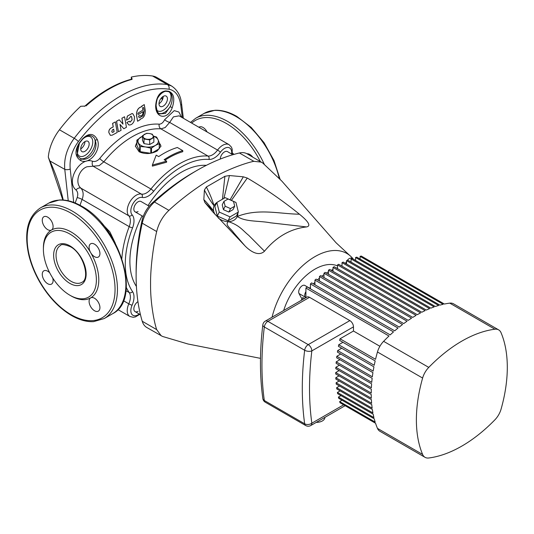 <?xml version="1.0" encoding="UTF-8"?>
<svg xmlns="http://www.w3.org/2000/svg" width="534" height="534" viewBox="0 0 534 534"><rect width="100%" height="100%" fill="white"/><g stroke="black" fill="none" stroke-linecap="round" stroke-linejoin="round"><path stroke-width="0.8" d="M206.338 165.346A72.671 41.959 120 0 0 181.273 172.275A72.671 41.959 120 0 0 148.045 205.543M142.084 215.869A72.671 41.959 120 0 0 136.417 286.458M153.338 136.15A10.219 5.901 180 0 1 158.031 139.708A10.219 5.901 180 0 1 155.387 145.408A10.219 5.901 180 0 1 145.515 146.937A10.219 5.901 180 0 1 138.293 142.765A10.219 5.901 180 0 1 140.936 137.064A10.219 5.901 180 0 1 142.465 136.337M149.687 144.527L153.859 142.117L153.859 137.485L149.687 139.895L149.687 144.527L143.993 143.646L142.465 140.355L142.465 135.723L146.636 133.313L149.487 133.52L152.33 134.194L153.859 137.485M160.921 146.463A12.769 7.376 0 0 0 159.446 143.346M136.878 143.346A12.769 7.376 0 0 0 135.402 146.496M151.89 152.991L159.259 148.732L159.259 143.579L155.387 145.408L151.516 148.052L151.516 153.071M150.802 153.211L150.802 148.158L145.515 146.937L140.228 146.523L140.228 151.676L150.495 153.265M140.228 151.676L139.708 151.376L139.708 146.223L136.878 140.122L136.878 145.275L139.708 151.376M153.278 136.016L156.616 137.064L158.031 139.708L159.446 143.172L159.259 148.732M131.344 79.239L131.384 77.13L132.031 79.379L131.424 79.219L132.078 78.712L132.052 79.159M159.599 113.922L165.38 113.422L170.112 106.76C171.661 103.549 172.355 100.405 172.188 97.322C171.768 94.171 170.626 92.295 168.757 91.681A1.702 1.355 -81.1 0 0 168.877 91.314C173.964 93.51 175.079 98.984 172.215 107.734C167.703 120.117 155.481 118.688 155.668 105.732C156.409 96.721 159.733 91.781 165.633 90.927A118.121 68.198 -60 0 1 168.877 91.314M156.943 110.291A11.067 6.388 120 0 0 163.217 110.298A11.067 6.388 120 0 0 170.439 100.559A11.067 6.388 120 0 0 168.757 91.681A117.734 67.978 120 0 0 165.527 91.294L163.25 91.908L159.833 94.551C157.89 96.053 156.642 99.658 156.088 105.372L156.088 105.372A1.702 0.534 -1.1 0 1 155.668 105.732M79.219 143.079L79.399 143.279A11.067 6.388 120 0 0 77.717 154.092A11.067 6.388 120 0 0 84.946 155.487A11.067 6.388 120 0 0 92.769 141.931A11.067 6.388 120 0 0 84.946 137.412A11.067 6.388 120 0 0 82.63 139.154A117.734 67.978 120 0 0 79.399 143.279L77.116 154.86L77.63 156.001L80.454 158.525C88.697 162.71 99.311 149.106 94.999 139.968C93.764 135.262 88.484 134.268 84.979 137.098L82.63 139.154A1.702 0.36 -141.1 0 0 82.463 138.94C88.704 132.792 93.63 132.973 97.248 139.467C101.867 149.587 89.685 165.186 80.694 160.574C74.96 156.776 74.466 150.942 79.219 143.079A118.121 68.198 -60 0 1 82.463 138.94M227.471 151.609A5.961 3.444 120 0 0 224.487 151.903A5.961 3.444 120 0 0 220.275 159.059A5.961 3.444 120 0 1 224.487 151.903A5.961 3.444 120 0 1 227.471 151.609L232.851 154.72M149.16 206.191L141.043 201.505A5.961 3.444 120 0 0 138.066 201.799A5.961 3.444 120 0 0 134.167 207.052A5.961 3.444 120 0 0 135.082 211.831A5.961 3.444 120 0 0 138.066 211.531M207.125 131.998A7.663 4.426 -120 0 0 203.013 127.446A7.663 4.426 -120 0 0 199.182 127.065A7.663 4.426 -120 0 0 198.908 127.252M252.689 157.056A7.663 4.426 -120 0 0 249.845 154.486A7.663 4.426 -120 0 0 247.008 153.772M43.408 248.657A39.169 22.615 60 0 1 51.511 230.02A7.663 4.426 -120 0 0 52.686 223.879A7.663 4.426 -120 0 0 47.68 217.131A7.663 4.426 -120 0 0 43.848 216.751A7.663 4.426 -120 0 0 42.673 222.892A7.663 4.426 -120 0 0 47.68 229.64A7.663 4.426 -120 0 0 51.511 230.02A39.169 22.615 60 0 1 71.095 231.963A39.169 22.615 60 0 1 90.68 252.635A7.663 4.426 -120 0 0 94.511 256.68A7.663 4.426 -120 0 0 98.343 257.061A7.663 4.426 -120 0 0 99.518 250.92A7.663 4.426 -120 0 0 94.511 244.165A7.663 4.426 -120 0 0 90.68 243.784A7.663 4.426 -120 0 0 90.68 252.635A39.169 22.615 60 0 1 90.68 297.865A7.663 4.426 -120 0 0 89.505 304.006A7.663 4.426 -120 0 0 94.511 310.755A7.663 4.426 -120 0 0 98.343 311.135A7.663 4.426 -120 0 0 99.518 304.994A7.663 4.426 -120 0 0 94.511 298.239A7.663 4.426 -120 0 0 90.68 297.865A39.169 22.615 60 0 1 71.095 295.923A39.169 22.615 60 0 1 70.488 295.562M49.742 272.867A7.663 4.426 -120 0 0 47.68 271.205A7.663 4.426 -120 0 0 43.848 270.825A7.663 4.426 -120 0 0 42.673 276.966A7.663 4.426 -120 0 0 47.68 283.721A7.663 4.426 -120 0 0 51.511 284.095A7.663 4.426 -120 0 0 52.692 277.974M84.946 141.583A5.961 3.444 120 0 0 81.048 146.837A5.961 3.444 120 0 0 81.962 151.609A5.961 3.444 120 0 0 84.946 151.316A5.961 3.444 120 0 0 88.838 146.062A5.961 3.444 120 0 0 87.923 141.29A5.961 3.444 120 0 0 84.946 141.583A5.961 3.444 -60 0 1 80.727 148.886M163.217 96.394A5.961 3.444 120 0 0 159.319 101.647A5.961 3.444 120 0 0 160.233 106.426A5.961 3.444 120 0 0 163.217 106.126A5.961 3.444 120 0 0 167.109 100.879A5.961 3.444 120 0 0 166.194 96.1A5.961 3.444 120 0 0 163.217 96.394A5.961 3.444 -60 0 1 158.998 103.696M136.878 142.371L135.389 146.162L139.134 151.79C145.148 154.366 151.169 154.092 157.196 150.968L160.934 146.162L159.379 142.985M177.361 147.497A83.017 47.933 120 0 0 163.517 153.578A83.017 47.933 120 0 0 158.698 156.589L156.195 155.14L152.377 165.046L152.377 166.121L166.621 162.209L166.621 161.161L164.118 159.713A83.017 47.933 -60 0 1 168.931 156.702A83.017 47.933 -60 0 1 182.782 150.621L177.361 147.497M69.894 234.046A37.467 21.627 -120 0 0 51.157 232.19A37.467 21.627 -120 0 0 45.417 262.214A37.467 21.627 -120 0 0 69.894 295.229A37.467 21.627 -120 0 0 88.624 297.084A37.467 21.627 -120 0 0 94.364 267.06A37.467 21.627 -120 0 0 69.894 234.046M75.221 203A85.04 49.101 -60 0 1 77.163 197.593C78.231 194.403 77.857 191.866 76.028 189.977C65.388 181.5 79.973 156.302 92.589 161.288C95.132 161.929 97.522 160.988 99.751 158.458A85.04 49.101 -60 0 1 159.145 124.168C161.295 124.168 163.13 122.673 164.639 119.689A4.259 1.141 25.9 0 0 169.658 122.406L217.578 150.074A12.769 7.376 -60 0 1 222.685 145.301A12.769 7.376 -60 0 1 229.066 144.667L179.13 115.838L173.437 116.866L169.658 122.406L165.186 127.546L160.928 128.874A81.742 47.192 120 0 0 132.379 136.644A81.742 47.192 120 0 0 103.836 161.829L99.177 165.653L87.015 166.762C78.585 169.699 74.76 183.135 80.888 188.148C83.397 191.038 83.811 194.803 82.123 199.442A81.742 47.192 120 0 0 80.04 205.296M182.782 150.621L182.782 151.696A81.742 47.192 120 0 0 168.931 157.75A81.742 47.192 120 0 0 164.959 160.2M68.239 200.764L64.768 169.338C63.846 158.485 66.997 148.132 74.219 138.299A123.461 71.282 -60 0 1 120.784 95.88A123.461 71.282 -60 0 1 167.342 84.532L152.577 76.008A123.461 71.282 120 0 0 131.304 77.083L131.384 77.13M132.038 78.792A2.557 1.475 -0 0 0 131.304 77.917L131.304 77.083M131.424 79.219C123.788 81.208 116.038 84.472 108.175 89.011C100.265 93.583 92.515 99.277 84.913 106.086L80.727 106.279A123.461 71.282 120 0 0 59.454 129.775L74.219 138.299A4.259 0.768 37.5 0 1 78.398 141.55C72.023 150.248 69.3 159.406 70.228 169.031L73.712 202.406M152.577 76.008A34.056 19.665 -60 0 1 156.762 77.457L171.614 86.027L167.342 84.532A4.259 3.391 98.6 0 1 169.031 89.225A120.163 69.373 120 0 0 78.398 141.55M62.832 199.99L48.32 157.156A34.056 19.665 -60 0 1 59.454 129.775M101.967 223.566L109.877 231.883L115.351 243.33M164.639 119.689L174.244 110.631L178.863 112.027L181.647 117.286M182.348 117.694L180.772 105.205C179.364 95.86 175.446 90.533 169.031 89.225M122.947 124.115L121.892 118.221L124.555 116.759L126.438 127.279L123.828 128.761L120.037 124.422L121.085 130.296L118.428 131.764L116.566 121.271L119.215 119.796L123 124.135L121.946 118.241L124.555 116.759M123.828 128.761L119.983 124.402M118.428 131.764L116.505 121.251L119.215 119.796M110.384 135.342L108.843 132.592C108.669 130.65 109.35 129.168 110.885 128.14L113.201 126.892L112.581 123.381L115.351 121.926L117.22 132.459L112.167 135.182L110.411 135.356L108.896 132.619C108.722 130.676 109.403 129.188 110.938 128.16L113.255 126.912L112.641 123.401L115.351 121.926M128.934 124.943L126.838 122.586L129.241 121.198L130.082 122.173L132.132 119.87L131.698 116.966L130.95 116.158L128.921 118.782L126.485 120.19L127.419 116.078L132.078 113.515L132.853 113.809L134.528 116.819L134.121 121.038C132.866 123.841 131.157 125.15 128.994 124.963L128.681 124.876M130.062 122.166L132.072 119.85L131.638 116.953L130.923 116.152M126.485 120.19L127.359 116.065L132.078 113.515M137.605 121.251L136.537 115.571C136.37 110.578 138.119 107.601 141.797 106.66L141.704 106.132L144.253 104.597L145.235 110.258C145.428 115.257 143.693 118.234 140.042 119.189L140.128 119.709L137.605 121.251L136.597 115.584C136.43 110.591 138.179 107.621 141.857 106.673L141.764 106.153L144.253 104.597M48.32 157.156L49.789 160.694A129.422 74.72 60 0 1 63.226 200.016M140.469 314.733L135.082 311.622A5.961 3.444 120 0 1 134.147 306.923A5.961 3.444 120 0 1 137.939 301.663A5.961 3.444 120 0 0 134.147 306.923A5.961 3.444 120 0 0 135.082 311.622A5.961 3.444 120 0 0 138.066 311.329M152.377 165.046L166.621 161.161M49.442 160.707L64.768 169.338A4.259 2.036 -7.4 0 0 70.228 169.031M183.342 118.268L181.58 103.79A4.259 2.036 172.6 0 1 180.772 105.205M76.028 189.977A4.259 2.824 133.9 0 1 80.888 188.148L128.807 215.816A12.769 7.376 -60 0 1 128.267 205.376A12.769 7.376 -60 0 1 136.257 195.197A12.769 7.376 -60 0 1 141.363 194.076A2.557 2.049 102.1 0 1 142.151 197.426A10.219 5.901 120 0 0 138.066 198.321A10.219 5.901 120 0 0 131.671 206.464A10.219 5.901 120 0 0 132.105 214.822A15.326 8.851 -60 0 1 132.586 227.798A79.186 45.717 120 0 0 132.586 291.657A15.326 8.851 -60 0 1 132.105 305.188A10.219 5.901 120 0 0 131.965 314.459A10.219 5.901 120 0 0 139.234 314.019M92.589 161.288A4.259 2.824 -73.9 0 0 93.443 166.408L141.363 194.076A12.769 7.376 120 0 0 146.47 192.954A12.769 7.376 120 0 0 150.928 189.016A81.742 47.192 -60 0 1 179.471 163.831A81.742 47.192 -60 0 1 208.013 156.055A2.557 2.009 94.5 0 1 208.927 159.432A79.186 45.717 120 0 0 181.273 166.962A79.186 45.717 120 0 0 153.625 191.359A15.326 8.851 -60 0 1 142.151 197.426M77.136 154.907L77.503 155.774M97.248 139.467A1.702 0.914 159.7 0 1 94.999 139.968A12.769 7.376 -60 0 1 86.148 157.577A12.769 7.376 -60 0 1 80.454 158.525A1.702 1.135 -67.7 0 1 80.694 160.574M172.215 107.734A1.702 0.354 -157.2 0 0 170.112 106.76A12.769 7.376 -60 0 1 164.419 112.387A12.769 7.376 -60 0 1 158.898 113.395M157.336 98.69A11.067 6.388 120 0 1 163.217 92.222A11.067 6.388 120 0 1 165.527 91.294A1.702 1.342 -85.1 0 0 165.633 90.927M131.477 79.199L131.304 78.118A2.557 1.475 0 0 1 131.998 78.845M139.407 115.664L139.521 115.698C141.744 116.359 142.938 114.99 143.099 111.599L138.566 114.396L137.865 114.002L138.306 112.921L142.845 110.124L142.558 108.482L142.985 107.401L143.673 107.788L144.213 110.898L143.159 115.765L139.761 117.627L138.773 117.133C138.446 116.172 138.693 115.691 139.521 115.698L140.068 116.005M143.099 111.599L138.566 114.396L137.865 114.002M142.985 107.401L143.673 107.788L144.213 110.898M142.925 107.381L143.606 107.775M138.506 114.376L137.805 113.989M139.461 115.678L140.035 115.998M144.153 110.885L143.112 115.731L139.728 117.62M126.838 122.586L129.295 121.218M128.994 124.963L126.898 122.6M112.527 129.789L113.655 129.181L114.096 131.671L112.26 132.359L111.706 131.591L112.527 129.789M113.602 129.161L114.042 131.651L112.961 132.278M112.908 132.258L112.233 132.345M136.878 140.122L142.465 136.25M139.708 146.223L140.228 146.523M150.802 148.158L151.516 148.052M159.259 143.579L159.446 143.172M149.687 139.895L143.993 139.014L143.993 143.646M143.993 139.014L142.465 135.723M146.837 139.22A5.106 2.95 180 0 1 143.225 137.131A5.106 2.95 180 0 1 144.547 134.288A5.106 2.95 180 0 1 149.487 133.52A5.106 2.95 180 0 1 153.098 135.609A5.106 2.95 180 0 1 151.776 138.453A5.106 2.95 180 0 1 146.837 139.22M141.043 201.505A5.961 3.444 120 0 0 138.066 201.799A5.961 3.444 120 0 0 134.167 207.052A5.961 3.444 120 0 0 135.082 211.831L143.199 216.51M136.123 275.764L136.123 271.592A207.759 119.95 -60 0 1 142.091 220.288A20.432 11.801 -60 0 1 151.876 203.341A207.759 119.95 -60 0 1 193.315 172.522L196.926 170.439A212.866 122.9 120 0 0 154.466 202.012A25.545 14.745 120 0 0 142.238 223.199A212.866 122.9 120 0 0 136.123 275.764A212.866 122.9 120 0 0 142.238 321.261A25.545 14.745 120 0 0 146.79 327.496L162.536 336.447L187.975 343.996L260.492 358.361M272.053 317.216A63.86 36.873 -60 0 1 273.221 312.917A63.86 36.873 -60 0 1 297.658 270.584A63.86 36.873 -60 0 1 332.215 250.633A63.86 36.873 -60 0 1 349.817 255.532L336.046 242.75L281.792 181.053L262.695 162.97L247.068 153.812A25.545 14.745 120 0 0 239.392 152.978A212.866 122.9 120 0 0 196.933 170.433A212.866 122.9 120 0 0 196.926 170.439L193.315 172.522M261.52 162.149L253.844 161.321C245.34 163.003 226.549 169.739 211.377 178.777C196.205 187.254 177.422 202.219 168.918 210.356C162.77 216.217 158.691 223.279 156.682 231.542C153.892 242.97 150.328 266.726 150.568 284.101C150.328 301.763 153.892 321.401 156.682 329.605L161.241 335.839M237.877 213.079A12.769 9.739 -153.6 0 1 237.29 216.464A12.769 9.739 -153.6 0 1 228.358 221.617A12.769 9.739 -153.6 0 1 218.273 217.979M215.242 214.655A12.769 9.739 -153.6 0 1 213.707 211.244A12.769 9.739 -153.6 0 1 214.087 205.797A12.769 9.739 -153.6 0 1 216.771 202.606M217.311 216.03L228.078 220.822L236.422 216.003L238.384 212.058L235.955 202.446L225.181 197.647L216.837 202.466L214.882 206.418L217.311 216.03L219.267 212.078L230.041 216.871L228.078 220.822M349.817 255.532A63.86 36.873 -60 0 1 353.294 259.123M264.484 251.214C258.169 257.315 249.058 250.146 244.872 245.74L233.518 232.517C230.481 228.065 224.56 224.867 228.358 221.617C239.659 225.308 242.443 230.254 248.724 235.334L264.484 251.214C276.352 236.882 290.369 228.786 306.536 226.93L270.431 222.798C259.144 220.615 245.3 222.051 237.29 216.464C258.276 208.153 278.781 213.834 299.467 214.221C283.087 200.958 265.692 188.903 247.289 178.056L231.376 200.404M204.896 202.533L203.834 199.616C206.958 202.66 210.249 206.531 213.707 211.244L204.896 202.533L212.592 211.684L244.872 245.74M204.409 189.991L206.338 187.013C209.341 192.587 211.925 198.848 214.087 205.797C210.676 201.378 207.452 196.112 204.409 189.991L203.834 199.616M222.444 199.229L224.901 176.3L206.338 187.013M224.901 176.3L229.44 175.539L223.893 198.394M230.047 199.816L243.317 176.821L229.44 175.539M243.317 176.821L247.289 178.056M299.467 214.221C304.347 218.206 312.917 225.728 306.536 226.93M230.041 216.871L238.384 212.058M216.837 202.466L219.267 212.078M223.439 209.668L228.826 212.065L232.998 209.655L234.713 206.204L233.498 201.398L228.111 198.995L223.94 201.405L222.224 204.862L223.439 209.668L225.154 206.211L230.541 208.614L228.826 212.065M230.541 208.614L234.713 206.204M223.94 201.405L225.154 206.211M324.872 417.401L324.872 417.454A8.517 4.913 180 0 1 322.382 420.932A8.517 4.913 180 0 1 316.255 422.374M422.614 454.441A15.326 8.851 120 0 0 425.051 457.331L379.894 431.258A15.326 8.851 -60 0 1 377.458 428.368L422.614 454.441A128.574 74.233 -60 0 1 422.614 378.052L377.458 351.986A15.326 8.851 -60 0 1 383.612 341.326A128.574 74.233 120 0 1 388.992 336.019L305.909 288.053A128.574 74.233 -60 0 1 307.11 286.918L390.194 334.891A128.574 74.233 120 0 1 393.505 331.894L310.421 283.921A128.574 74.233 -60 0 1 311.622 282.873L394.713 330.84A128.574 74.233 120 0 1 398.024 328.05L314.94 280.083A128.574 74.233 -60 0 1 316.141 279.102L399.225 327.075A128.574 74.233 120 0 1 402.536 324.485L319.452 276.519A128.574 74.233 -60 0 1 320.654 275.611L403.744 323.584A128.574 74.233 120 0 1 407.055 321.194L323.971 273.221A128.574 74.233 -60 0 1 325.173 272.387L408.256 320.36A128.574 74.233 120 0 1 411.567 318.164L328.483 270.191A128.574 74.233 -60 0 1 329.685 269.43L412.775 317.396A128.574 74.233 120 0 1 416.086 315.387L333.002 267.421A128.574 74.233 -60 0 1 333.603 267.067A128.574 74.233 -60 0 1 334.204 266.726L417.288 314.693A128.574 74.233 120 0 1 420.598 312.877L337.515 264.911A128.574 74.233 -60 0 1 338.716 264.283L421.807 312.25A128.574 74.233 120 0 1 425.117 310.628L342.027 262.655A128.574 74.233 -60 0 1 343.235 262.101L426.319 310.067A128.574 74.233 120 0 1 429.63 308.639L346.546 260.665A128.574 74.233 -60 0 1 347.747 260.178L430.838 308.151A128.574 74.233 120 0 1 434.149 306.916L351.058 258.943A128.574 74.233 -60 0 1 352.266 258.529L435.35 306.503A128.574 74.233 120 0 1 438.661 305.468L355.577 257.495A128.574 74.233 -60 0 1 356.779 257.154L439.869 305.128A128.574 74.233 120 0 1 443.18 304.3L360.09 256.333A128.574 74.233 -60 0 1 361.298 256.073L444.381 304.04A128.574 74.233 120 0 1 449.761 303.138A15.326 8.851 -60 0 1 453.486 303.799L498.636 329.865A15.326 8.851 120 0 0 494.918 329.211L449.761 303.138M383.612 341.326L428.769 367.399A128.574 74.233 -60 0 1 461.843 341.113A128.574 74.233 -60 0 1 494.918 329.211M283.667 310.508A48.534 28.022 -60 0 1 314.94 269.156A48.534 28.022 -60 0 1 335.879 265.298L337.515 265.812M302.271 298.459L301.403 298.059L299.02 293.526A5.106 2.95 120 0 1 300.221 287.652A5.106 2.95 120 0 1 304.847 285.45L310.421 288.667M309.593 288.186A54.495 31.459 -60 0 1 310.421 287.199M313.391 283.888A54.495 31.459 -60 0 1 314.94 282.292M317.47 279.876A54.495 31.459 -60 0 1 319.452 278.134M321.775 276.258A54.495 31.459 -60 0 1 323.971 274.636M326.327 273.054A54.495 31.459 -60 0 1 328.183 271.939A54.495 31.459 -60 0 1 328.483 271.766M304.453 298.513L302.825 297.572A54.495 31.459 -60 0 0 301.076 300.462M331.227 270.317A54.495 31.459 -60 0 1 333.002 269.503M336.647 268.135A54.495 31.459 -60 0 1 337.515 267.874M305.909 288.053L305.909 297.672M377.458 428.368A128.574 74.233 120 0 1 375.549 423.255L340.031 402.749A128.574 74.233 -60 0 1 339.651 401.575L342.027 400.206M339.651 401.575L375.175 422.087A128.574 74.233 120 0 1 374.234 418.803L338.716 398.297A128.574 74.233 -60 0 1 338.402 397.082L340.959 395.607M338.402 397.082L373.927 417.595A128.574 74.233 120 0 1 373.166 414.204L337.648 393.698A128.574 74.233 -60 0 1 337.401 392.45L340.125 390.875M337.401 392.45L372.926 412.956A128.574 74.233 120 0 1 372.338 409.471L336.814 388.966A128.574 74.233 -60 0 1 336.634 387.677L339.531 386.002M336.634 387.677L372.158 408.183A128.574 74.233 120 0 1 371.744 404.598L336.22 384.093A128.574 74.233 -60 0 1 336.1 382.771L339.163 381.002M336.1 382.771L371.624 403.277A128.574 74.233 120 0 1 371.377 399.599L335.853 379.093A128.574 74.233 -60 0 1 335.793 377.732L339.023 375.869M335.793 377.732L371.317 398.244A128.574 74.233 120 0 1 371.23 394.466L335.712 373.96A128.574 74.233 -60 0 1 335.712 372.565L339.103 370.609M335.712 372.565L371.23 393.077A128.574 74.233 120 0 1 371.317 389.206L335.793 368.694A128.574 74.233 -60 0 1 335.853 367.272L339.41 365.216M335.853 367.272L371.377 387.777A128.574 74.233 120 0 1 371.624 383.812L336.1 363.307A128.574 74.233 -60 0 1 336.22 361.845L339.944 359.696M336.22 361.845L371.744 382.351A128.574 74.233 120 0 1 372.158 378.292L336.634 357.78A128.574 74.233 -60 0 1 336.814 356.285L340.712 354.035M336.814 356.285L372.338 376.797A128.574 74.233 120 0 1 372.926 372.632L337.401 352.126A128.574 74.233 -60 0 1 337.648 350.591L341.713 348.241M337.648 350.591L373.166 371.103A128.574 74.233 120 0 1 373.927 366.838L338.402 346.332A128.574 74.233 -60 0 1 338.716 344.764L342.968 342.307M338.716 344.764L374.234 365.269A128.574 74.233 120 0 1 375.175 360.904L339.651 340.398A128.574 74.233 -60 0 1 340.031 338.79L353.468 331.027L379.894 346.286M309.52 297.311L267.894 321.348A5.106 2.95 -120 0 0 265.338 321.094L306.963 297.058A5.106 2.95 60 0 1 309.52 297.311L349.857 320.6A5.106 2.95 60 0 1 353.468 326.861L353.468 331.027M333.002 267.421L333.002 271.339M337.515 264.911L337.515 268.635M342.027 262.655L342.027 266.192M346.546 260.665L346.546 264.01M351.058 258.943L351.058 262.094M355.577 257.495L355.577 260.445M360.09 256.333L360.09 259.07M328.483 270.191L328.483 274.302M323.971 273.221L323.971 277.526M319.452 276.519L319.452 281.017M314.94 280.083L314.94 284.782M310.421 283.921L310.421 288.834M353.468 326.861L311.843 350.891A299.714 173.043 120 0 0 311.843 423.195A5.106 3.351 172 0 1 304.66 423.789A5.106 2.95 -60 0 0 305.675 425.531A5.106 5.106 0 0 0 310.788 425.531L345.138 405.7L375.556 423.262M377.458 351.986A128.574 74.233 120 0 0 375.549 359.295L340.031 338.79M498.636 329.865A15.326 8.851 120 0 1 501.072 332.762A128.574 74.233 -60 0 1 501.072 409.144A15.326 8.851 120 0 1 494.918 419.797A128.574 74.233 -60 0 1 428.769 457.992A15.326 8.851 120 0 1 425.051 457.331M428.769 367.399A15.326 8.851 120 0 0 422.614 378.052M349.857 320.6L308.231 344.637A5.106 2.95 120 0 0 304.66 350.251A304.821 175.993 -60 0 0 304.66 423.789L264.317 400.5A304.821 175.993 120 0 1 264.317 326.962A5.106 2.95 -60 0 1 267.894 321.348L308.231 344.637A5.106 2.95 -120 0 1 311.843 350.891A5.106 2.483 -173.1 0 1 304.66 350.251L264.317 326.962A5.106 2.483 -173.1 0 1 262.821 324.906L262.821 324.906C259.664 351.192 259.671 375.736 262.835 398.524L262.835 398.524A5.106 5.106 0 0 0 265.338 402.242A5.106 2.95 120 0 1 264.317 400.5A5.106 3.351 172 0 1 262.835 398.524M305.508 297.899L305.041 297.004A5.106 2.95 -60 0 1 305.909 291.624M345.485 263.396L346.546 261.553M347.32 260.352A5.106 2.95 -60 0 1 351.813 258.336L352.193 258.556M132.031 79.379A123.461 71.282 120 0 0 109.029 89.098A123.461 71.282 120 0 0 86.021 105.939M69.894 245.867A22.989 13.27 60 0 1 86.148 274.022A22.989 13.27 60 0 1 69.894 283.407A22.989 13.27 60 0 1 53.634 255.252A22.989 13.27 60 0 1 69.894 245.867M71.095 281.325A21.287 12.289 -120 0 0 81.742 282.379C90.506 279.155 83.464 253.203 70.248 246.648C64.407 244.372 61.143 243.998 60.455 245.506A21.287 12.289 -120 0 0 57.191 262.568A21.287 12.289 -120 0 0 71.095 281.325M279.235 178.343A63.86 36.873 -120 0 0 236.068 116.559A63.86 36.873 -120 0 0 204.135 113.395L195.704 118.261A63.86 36.873 60 0 1 227.638 121.425A63.86 36.873 60 0 1 264.31 164.318M260.285 161.442A62.158 35.885 -120 0 0 226.429 123.508A62.158 35.885 -120 0 0 191.713 123.1M48.801 203.074L59.428 199.983C66.436 199.636 73.825 201.692 81.582 206.157C119.97 226.149 142.278 299.387 112.661 313.685A63.86 36.873 -120 0 0 122.446 262.514A63.86 36.873 -120 0 0 80.727 206.237A63.86 36.873 -120 0 0 48.801 203.074L40.37 207.94A63.86 36.873 60 0 1 72.304 211.104A63.86 36.873 60 0 1 114.016 267.38A63.86 36.873 60 0 1 104.23 318.551L93.537 321.648C86.548 321.982 79.179 319.919 71.449 315.474C59.034 308.085 48.427 296.871 39.623 281.832C34.436 272.754 30.752 263.502 28.576 254.064C23.95 231.776 27.881 216.403 40.37 207.94M71.095 314.693A62.158 35.885 -120 0 0 115.05 289.315A62.158 35.885 -120 0 0 71.095 213.193A62.158 35.885 -120 0 0 27.147 238.564A62.158 35.885 -120 0 0 71.095 314.693M232.39 152.911A31.506 18.189 60 0 1 233.959 154.399M231.616 154.006A10.219 5.901 120 0 0 224.487 148.425A10.219 5.901 120 0 0 220.402 152.243A15.326 8.851 -60 0 1 208.927 159.432M220.402 152.243A2.557 0.38 36.2 0 0 217.578 150.074A12.769 7.376 120 0 1 212.472 154.84A12.769 7.376 120 0 1 208.013 156.055L160.928 128.874A4.259 3.351 94.5 0 1 159.145 124.168M99.751 158.458A4.259 0.921 39 0 0 103.836 161.829L150.928 189.016A2.557 0.554 39 0 1 153.625 191.359M125.957 290.67L129.208 292.552A81.742 47.192 -60 0 1 126.271 287.379M121.859 258.436A81.742 47.192 -60 0 1 129.208 226.63L82.123 199.442A4.259 0.921 -159 0 0 77.163 197.593M162.303 97.034L163.117 97.508M161.715 97.582A129.422 74.72 60 0 1 162.536 99.431M117.874 309.553L129.875 316.475A12.769 7.376 -60 0 1 128.807 303.826L123.414 300.709M132.105 305.188A2.557 0.38 -156.2 0 1 128.807 303.826A12.769 7.376 120 0 0 129.208 292.552A2.557 2.009 145.5 0 0 132.586 291.657M132.586 227.798A2.557 0.554 -159 0 1 129.208 226.63A12.769 7.376 120 0 0 128.807 215.816A2.557 2.049 -42.1 0 0 132.105 214.822M253.844 161.321L239.392 152.978M151.876 203.341L154.466 202.012L168.918 210.356M156.682 231.542L142.238 223.199L142.091 220.288M142.238 321.261L156.682 329.605M310.788 425.531A5.106 2.95 -120 0 0 311.843 423.195L343.642 404.832M305.041 297.004L299.02 293.526M204.135 113.395L214.761 110.304C221.77 109.951 229.159 112.007 236.916 116.472L251.267 127.466L264.056 142.678L274.002 160.54L280.083 179.23M229.066 144.667L231.442 147.137L232.21 149.22L232.17 154.326M112.661 313.685L104.23 318.551M159.646 113.949L159.666 113.962C157.964 113.622 156.776 110.758 156.088 105.372M129.875 316.475L133.2 317.296L135.389 316.922L139.788 314.339M181.58 103.79C180.792 95.866 177.475 89.946 171.614 86.027M195.704 118.261L190.491 122.393M161.475 97.829L162.363 99.825M84.913 106.086L84.459 106.333M265.338 321.094A5.106 5.106 0 0 0 262.821 324.906M305.675 425.531L265.338 402.242"/></g></svg>
